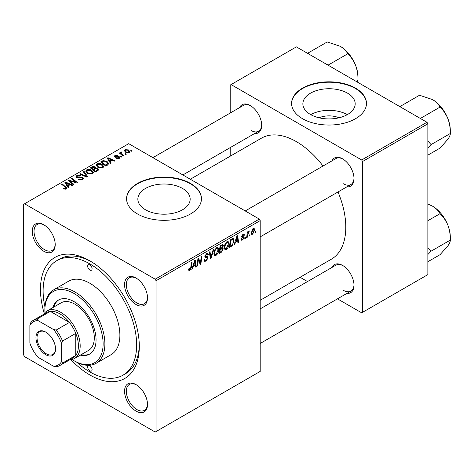 <?xml version="1.0" encoding="UTF-8"?>
<svg xmlns="http://www.w3.org/2000/svg" width="474" height="474" viewBox="0 0 474 474"><rect width="100%" height="100%" fill="white"/><g stroke="black" fill="none" stroke-linecap="round" stroke-linejoin="round"><path stroke-width="0.71" d="M319.055 117.795A16.572 9.569 180 0 1 339.005 117.795M347.525 93.159A26.159 15.103 0 0 0 319.02 89.882A26.159 15.103 0 0 0 302.868 103.836A26.159 15.103 0 0 0 310.529 114.512A26.159 15.103 0 0 0 339.04 117.789A26.159 15.103 0 0 0 355.186 103.836A26.159 15.103 0 0 0 347.525 93.159M347.312 114.637A26.159 15.103 0 0 0 310.748 114.637M355.5 88.146A37.44 21.614 0 0 0 314.7 83.46A37.44 21.614 0 0 0 291.587 103.427A37.44 21.614 0 0 0 302.554 118.713A37.44 21.614 0 0 0 343.354 123.4A37.44 21.614 0 0 0 366.467 103.427A37.44 21.614 0 0 0 355.5 88.146M366.467 103.634A37.44 21.614 0 0 0 355.5 88.549A37.44 21.614 0 0 0 314.866 83.827A37.44 21.614 0 0 0 291.593 103.634M145.512 209.786A26.159 15.103 180 0 1 137.851 199.11A26.159 15.103 180 0 1 153.997 185.156A26.159 15.103 180 0 1 182.508 188.433A26.159 15.103 180 0 1 190.169 199.11A26.159 15.103 180 0 1 174.017 213.063A26.159 15.103 180 0 1 145.512 209.786M190.483 183.414A37.44 21.614 0 0 0 149.683 178.734A37.44 21.614 0 0 0 126.57 198.701A37.44 21.614 0 0 0 137.537 213.987A37.44 21.614 0 0 0 178.337 218.674A37.44 21.614 0 0 0 201.45 198.701A37.44 21.614 0 0 0 190.483 183.414M201.45 198.902A37.44 21.614 0 0 0 190.483 183.823A37.44 21.614 0 0 0 149.843 179.101A37.44 21.614 0 0 0 126.57 198.902M136.038 411.106A16.223 9.367 60 0 1 124.561 391.234A16.223 9.367 60 0 1 136.038 384.61L136.038 384.61A16.223 9.367 60 0 1 147.509 404.482A16.223 9.367 60 0 1 136.038 411.106M136.488 384.882A14.978 8.645 -120 0 0 129.432 384.378A14.978 8.645 -120 0 0 127.133 396.382A14.978 8.645 -120 0 0 136.921 409.577A14.978 8.645 -120 0 0 144.404 410.318A14.978 8.645 -120 0 0 147.497 403.955M43.732 251.232A16.223 9.367 60 0 1 32.262 231.359A16.223 9.367 60 0 1 43.732 224.735L43.732 224.735A16.223 9.367 60 0 1 55.203 244.608A16.223 9.367 60 0 1 43.732 251.232M44.183 225.008A14.978 8.645 -120 0 0 37.126 224.504A14.978 8.645 -120 0 0 34.833 236.502A14.978 8.645 -120 0 0 44.615 249.703A14.978 8.645 -120 0 0 52.104 250.444A14.978 8.645 -120 0 0 55.197 244.08M136.038 304.521A16.223 9.367 60 0 1 124.561 284.649A16.223 9.367 60 0 1 136.038 278.025L136.038 278.025A16.223 9.367 60 0 1 147.509 297.897A16.223 9.367 60 0 1 136.038 304.521M136.488 278.297A14.978 8.645 -120 0 0 129.432 277.794A14.978 8.645 -120 0 0 127.133 289.798A14.978 8.645 -120 0 0 136.921 302.993A14.978 8.645 -120 0 0 144.404 303.733A14.978 8.645 -120 0 0 147.497 297.37M331.924 160.887A16.223 9.367 60 0 1 342.53 158.808L342.53 158.808A16.223 9.367 60 0 1 354.001 178.68A16.223 9.367 60 0 1 346.897 186.827M342.98 159.08A14.978 8.645 -120 0 0 335.924 158.577L245.224 210.942M239.619 107.598A16.223 9.367 60 0 1 250.225 105.518L250.225 105.518A16.223 9.367 60 0 1 261.695 125.385A16.223 9.367 60 0 1 254.591 133.538M250.675 105.791A14.978 8.645 -120 0 0 243.618 105.287L152.918 157.652M331.924 267.472A16.223 9.367 60 0 1 342.53 265.393L342.53 265.393A16.223 9.367 60 0 1 354.001 285.265A16.223 9.367 60 0 1 346.897 293.412M342.98 265.665A14.978 8.645 -120 0 0 335.924 265.162L260.196 308.882M44.236 313.427A69.885 40.349 60 0 1 89.882 260.86A69.885 40.349 60 0 1 139.303 346.453A69.885 40.349 60 0 1 89.882 374.981A69.885 40.349 60 0 1 70.952 359.695M91.227 261.654A66.141 38.187 -120 0 0 59.457 259.112L56.815 260.641A66.141 38.187 -120 0 0 44.947 306.951M260.196 300.291L331.32 259.225A69.885 40.349 -120 0 0 337.998 191.964M323.019 166.024A69.885 40.349 -120 0 0 296.374 141.637A69.885 40.349 -120 0 0 261.435 138.177L190.311 179.243M156.07 280.727L155.188 279.198L259.314 219.083L128.709 143.675L23.7 204.306L23.7 355.115L24.583 356.644L155.188 432.045L260.196 371.415L260.196 220.611L156.07 280.727L156.07 431.536M228.989 243.749C229.001 246.006 228.107 247.902 226.299 249.443L224.972 249.597L224.178 247.582L225.026 243.938L226.856 241.805L228.237 241.669L228.989 243.749L228.284 243.34M235.495 242.096L234.737 244.477L234.038 244.88L236.911 236.093L237.693 235.637L238.541 242.285L237.895 242.658L237.687 240.828L235.495 242.096L235.039 241.829M189.819 270.506L188.901 270.648L188.616 268.977L189.256 268.515L189.197 269.167L189.861 269.647L190.708 267.816L191.449 262.341L192.1 261.962L191.33 267.632L189.819 270.506L188.557 269.777M188.729 268.894L189.861 269.647M204.199 259.823L206.154 260.238L207.411 258.318L207.245 257.791L205.568 257.542L204.845 256.404L206.569 253.513L207.849 253.323L208.376 254.538L207.731 255.142L207.422 254.236L206.551 254.36L205.485 255.99L205.728 256.487L207.624 256.724L208.05 257.88L206.113 261.097L204.715 261.346L204.199 259.788L204.845 259.331L205.141 260.416L204.205 259.876M204.934 255.67L205.728 256.487M213.827 249.419L211.126 258.111L210.308 258.585L209.36 251.996L210.012 251.623L210.817 257.269L213.134 249.816L213.827 249.419M218.721 249.674C218.733 251.937 217.839 253.833 216.031 255.373L214.704 255.527L213.91 253.513L214.752 249.869L216.588 247.73L217.969 247.594L218.721 249.674L218.016 249.265M255.853 231.271L255.705 232.373L255.065 232.746L255.196 231.65L255.853 231.271M222.525 244.519L223.373 245.639L222.525 247.872L223.295 248.868L221.518 252.109L219.041 253.543L220.084 245.805L222.981 244.584M222.069 247.612L222.934 247.949M193.214 266.507L192.456 268.888L191.763 269.291L194.63 260.499L195.418 260.048L196.266 266.69L195.62 267.063L195.412 265.239L193.214 266.507L192.758 266.24M198.209 261.215L197.551 265.95L196.9 266.323L197.954 258.579L198.636 258.188L200.401 263.224L201.26 256.671L201.912 256.298L200.869 264.036L200.188 264.427L198.41 259.408L198.209 261.215L197.64 260.884M242.635 240.01L241.503 240.194L241.106 239.044L241.746 238.582L242.018 239.429L242.664 239.346L243.512 238.061L241.983 237.433L241.663 236.674L243.014 234.423L244.104 234.245L244.471 235.151L243.832 235.614L243.589 234.997L242.984 235.086L242.309 236.188L242.374 236.573L243.832 236.876L244.151 237.634L242.635 240.01L241.106 239.127M243.375 237.687L241.687 236.929M241.716 236.194L242.901 236.727M232.13 245.81L229.309 247.612L230.358 239.874L232.681 238.623L233.392 238.7L234.043 240.668L232.13 245.81L231.519 245.455M254.662 229.866L252.66 234.221L251.623 234.34L251.131 233.036L253.163 228.563L254.159 228.45L254.662 229.866L253.886 229.416M249.917 234.695L249.768 235.803L249.128 236.171L249.259 235.074L249.917 234.695M247.618 234.968L247.292 237.231L246.64 237.604L247.398 231.982L248.05 231.602L247.89 232.77L249.365 230.939L247.618 234.968L247.043 234.636M245.585 237.196L245.437 238.304L244.791 238.671L244.928 237.575L245.585 237.196M121.895 156.787L121.249 157.155L120.503 156.568L121.16 156.189L121.895 156.787M126.226 154.281L125.58 154.654L124.834 154.068L125.492 153.689L126.226 154.281M96.157 165.497L97.057 163.897C98.788 163.21 100.417 163.329 101.94 164.253L103.747 166.54L102.834 167.879L98.041 167.565L96.127 165.225M111.194 162.961L110.495 163.364L107.189 158.144L107.971 157.688L114.998 160.769L114.353 161.136L112.462 160.283L110.264 161.551L111.194 162.961M97.976 170.593L95.499 172.021L90.368 167.855L92.904 166.504L95.156 166.824L95.813 168.181L97.828 168.46L98.675 169.633L97.976 170.593M95.932 167.784L95.813 168.673M87.583 176.595L86.766 177.069L79.644 174.047L80.29 173.674L86.392 176.263L83.412 171.866L84.105 171.469L87.583 176.595M65.679 189.215L65.359 187.343L61.727 184.386L62.378 184.013L66.929 188.178L66.36 188.942L63.226 188.528L63.789 188.107L65.679 188.498L65.981 188.089L65.981 189.12M74.009 184.433L73.357 184.807L68.238 180.63L68.914 180.238L75.923 182.247L71.538 178.722L72.19 178.348L77.321 182.514L76.646 182.905L69.637 180.914L74.009 184.433M155.188 279.198L24.583 203.796M68.914 187.372L68.22 187.775L64.914 182.549L65.696 182.099L72.718 185.174L72.072 185.547L70.182 184.694L67.989 185.962L68.914 187.372M82.654 179.533L78.648 179.433L79.211 179.018L80.29 179.445L81.972 179.095L82.595 178.331L82.192 177.774L76.681 177.554L75.959 176.612L76.77 175.611L80.367 175.599L79.922 176.091L77.469 176.038L76.924 176.689L78.08 177.341L82.772 177.365L83.537 178.396L82.654 179.533M85.889 171.422L86.789 169.828C88.52 169.135 90.149 169.254 91.672 170.184L93.479 172.465L92.566 173.81L87.773 173.49L85.859 171.155M116.118 158.452L116.598 157.99L118.642 158.109L118.796 157.22L114.827 157.06L114.281 156.331L114.898 155.543L117.724 155.49L117.161 155.905L115.425 155.887L115.372 156.633L118.251 156.538L119.389 156.823L119.904 157.552L119.175 158.446L116.118 158.452M119.069 158.506L118.796 157.22M115.425 155.887L115.372 157.279M107.598 165.041L105.767 166.096L100.636 161.924L103.042 160.627L106.851 161.255L108.736 163.625L107.598 165.041M129.195 152.664L125.877 152.51L124.336 150.661L125.047 149.683L128.424 149.903L129.87 151.668L129.195 152.664M121.415 151.97L122.28 154.488L123.75 155.715L123.098 156.088L119.365 153.055L120.017 152.681L120.781 153.309L120.817 152.13L121.415 151.97L121.859 152.521L121.166 153.025L121.166 154.518M120.544 152.598L120.817 152.13L120.817 154.234M132.163 150.856L131.517 151.23L130.771 150.643L131.428 150.264L132.163 150.856M426.979 122.28L427.862 123.809L362.563 161.51L361.68 159.981L426.979 122.28L296.374 46.879L230.192 85.089L230.192 113.037M230.192 147.621L230.192 156.213M362.563 161.51L362.563 312.319L361.68 312.828L337.476 298.851M307.519 281.562L300.078 277.26M362.563 312.319L427.862 274.618L427.862 123.809M361.68 159.981L231.075 84.579M343.413 183.776A14.978 8.645 -120 0 0 350.902 184.516A14.978 8.645 -120 0 0 353.995 178.153M251.107 130.48A14.978 8.645 -120 0 0 258.597 131.227A14.978 8.645 -120 0 0 261.689 124.863M343.413 290.361A14.978 8.645 -120 0 0 350.902 291.101A14.978 8.645 -120 0 0 353.995 284.738M259.314 219.083L260.196 220.611M76.912 362.32A66.141 38.187 -120 0 0 89.882 371.924A66.141 38.187 -120 0 0 122.956 375.201L125.604 373.672A66.141 38.187 -120 0 0 139.285 344.888M68.914 181.181L68.914 180.238M75.923 182.709L75.923 182.247M72.19 179.255L72.19 178.348M69.637 181.773L69.637 180.914M65.696 183.788L65.696 182.099M67.989 187.408L67.989 185.962M66.638 183.788L67.622 185.34L69.37 184.327L65.892 182.763L66.638 183.788L66.638 185.281M67.622 186.827L67.622 185.34M65.892 184.096L65.892 182.763M69.37 185.162L69.37 184.327M63.789 188.913L63.789 188.107M64.268 189.132L64.268 188.451M62.378 184.919L62.378 184.013M66.141 189.055L66.141 187.07M79.211 179.717L79.211 179.018M79.407 179.794L79.407 179.136M80.29 180.031L80.29 179.445M81.972 179.847L81.972 179.095M76.77 177.602L76.77 175.611M77.286 177.809L77.286 177.163M78.08 177.934L78.08 177.341M82.772 179.456L82.772 177.365M80.29 174.319L80.29 173.674M86.392 176.909L86.392 176.263M84.105 172.903L84.105 171.469M86.789 172.809L86.789 169.828M91.672 171.007L91.672 170.184M86.866 171.404L88.448 173.14L91.891 173.366L92.513 172.418L90.961 170.516L87.489 170.255L86.866 171.404L86.866 172.874L86.866 171.404M88.448 173.822L88.448 173.14M91.891 174.1L91.891 173.366M92.904 167.227L92.904 166.504M95.156 168.981L95.156 166.824M97.828 170.676L97.828 168.46M91.618 167.968L93.218 169.265L95.049 167.915L95.049 169.04L95.049 167.915L94.539 167.209L92.714 167.328L91.618 167.968L91.618 168.868M93.218 170.172L93.218 169.265M93.816 169.751L95.552 171.161L97.697 169.514L97.17 168.821L95.179 168.969L93.816 169.751L93.816 170.658M95.552 171.997L95.552 171.161M97.354 170.954L97.354 170.083M116.598 158.683L116.598 157.99M118.642 158.695L118.642 158.109M114.898 157.095L114.898 155.543M115.798 157.344L115.798 156.805M118.251 157.072L118.251 156.538M119.389 158.31L119.389 156.823M107.971 159.382L107.971 157.688M110.264 163.003L110.264 161.551M108.919 159.382L109.897 160.929L111.651 159.922L108.167 158.357L108.919 159.382L108.919 160.87M109.897 162.416L109.897 160.929M108.167 159.685L108.167 158.357M111.651 160.757L111.651 159.922M103.042 161.373L103.042 160.627M106.851 162.061L106.851 161.255M101.886 162.037L105.82 165.23L107.764 163.494L106.17 161.604L103.735 161.089L101.886 162.037L101.886 162.943M105.82 166.066L105.82 165.23M106.644 165.592L106.644 164.756M97.057 166.878L97.057 163.897M101.94 165.082L101.94 164.253M97.123 166.931L97.123 165.29L98.716 167.209L102.159 167.435L102.781 166.487L101.229 164.585L97.757 164.33L97.134 165.479L97.134 166.943M98.716 167.891L98.716 167.209M102.159 168.169L102.159 167.435M125.047 151.923L125.047 149.683M128.424 150.744L128.424 149.903M125.58 150.021L125.177 150.631L126.451 152.101L128.638 152.332L129.005 151.757L127.779 150.27L125.58 150.021M126.451 152.782L126.451 152.101M128.638 152.895L128.638 152.332M125.492 154.583L125.492 153.689M120.017 153.582L120.017 152.681M120.781 154.204L120.781 153.309M121.16 157.084L121.16 156.189M131.428 151.153L131.428 150.264M255.148 232.053L255.705 232.373M220.795 251.694L221.518 252.109M221.873 244.774L223.373 245.639M221.672 247.932L223.295 248.868M220.611 246.332L220.292 248.743L222.377 247.244L222.733 246.042L222.507 245.461L220.611 246.332L220.06 246.012M219.735 248.423L220.292 248.743M220.991 245.283L221.714 245.698M220.167 249.65L219.818 252.263L221.648 251.161L222.65 249.217L222.436 248.613L220.167 249.65L219.61 249.33M219.261 251.937L219.818 252.263M220.807 248.447L221.53 248.862M213.952 254.177L216.031 255.373M215.261 250.124L214.55 253.175L215.101 254.591L216.073 254.514L218.081 249.97L217.536 248.494L216.565 248.577L215.261 250.124L214.769 249.839M213.934 252.82L214.55 253.175M215.937 248.216L216.565 248.577M210.16 257.554L211.126 258.111M210.053 256.825L210.817 257.269M204.205 259.995L206.113 261.097M206.587 253.507L208.376 254.538M206.451 253.59L208.37 254.698M205.917 253.993L206.551 254.36M204.863 256.043L208.05 257.88M190.773 267.312L191.33 267.632M191.982 268.616L192.456 268.888M195.525 266.264L196.266 266.69M194.69 264.824L195.412 265.239M194.423 262.857L193.57 265.47L195.318 264.456L194.938 261.103L194.423 262.857L193.949 262.584M193.102 265.197L193.57 265.47M194.512 260.86L194.938 261.103M196.994 265.63L197.551 265.95M199.542 262.726L200.401 263.224M199.809 263.42L200.869 264.036M197.883 259.106L198.41 259.408M241.669 236.698L243.275 237.628M243.109 234.363L244.471 235.151M242.498 234.808L242.984 235.086M241.799 235.898L242.309 236.188M241.71 236.224L244.151 237.634M234.263 244.205L234.737 244.477M237.806 241.858L238.541 242.285M236.964 240.413L237.687 240.828M236.698 238.452L235.845 241.059L237.598 240.045L237.213 236.698L236.698 238.452L236.23 238.179M235.377 240.786L235.845 241.059M236.793 236.455L237.213 236.698M230.417 246.136L231.14 246.557M233.344 240.259L234.043 240.668M230.885 240.407L230.086 246.332L230.909 245.858C232.61 244.691 233.439 243.067 233.404 240.993L232.627 239.518L230.885 240.407L230.328 240.081M229.529 246.012L230.086 246.332M231.798 239.044L232.959 239.583L231.91 238.979M224.226 248.246L226.299 249.443M225.529 244.193L224.818 247.25L225.369 248.66L226.347 248.583L228.35 244.039L227.804 242.564L226.833 242.647L225.529 244.193L225.037 243.914M224.202 246.895L224.818 247.25M226.205 242.285L226.833 242.647M251.143 233.35L252.66 234.221M252.903 228.729L253.679 229.179L253.134 229.226L251.771 232.592L252.666 233.575L254.023 230.234L252.648 228.942M251.179 232.248L251.771 232.592M251.131 233.06L252.666 233.575M249.211 235.477L249.768 235.803M246.735 236.905L247.292 237.231M247.339 232.45L247.89 232.77M248.453 231.519L249.111 231.899M248.364 231.673L248.785 231.922M244.88 237.978L245.437 238.304M45.759 332.084L45.759 332.084A13.853 7.999 60 0 1 55.559 349.048A13.853 7.999 60 0 1 45.759 354.706A13.853 7.999 60 0 1 35.965 337.737A13.853 7.999 60 0 1 45.759 332.084M46.031 332.244A13.106 7.566 -120 0 0 39.739 331.741A13.106 7.566 -120 0 0 37.73 342.24A13.106 7.566 -120 0 0 46.292 353.788A13.106 7.566 -120 0 0 52.845 354.439A13.106 7.566 -120 0 0 55.553 348.74M61.644 361.449L62.527 363.078A26.206 15.132 60 0 1 59.748 365.578L72.984 357.941A26.206 15.132 -120 0 0 75.763 355.435L75.763 333.394A26.206 15.132 -120 0 0 69.423 322.415A26.206 15.132 -120 0 0 59.878 313.841A26.206 15.132 -120 0 0 50.333 311.388A26.206 15.132 -120 0 0 46.778 312.544L33.541 320.187A26.206 15.132 60 0 1 37.096 319.032L38.068 320.614A24.962 14.41 -120 0 0 29.88 325.342L29.88 343.105A24.962 14.41 -120 0 0 38.068 357.295L53.455 366.177A24.962 14.41 -120 0 0 61.644 361.449L61.644 343.68A24.962 14.41 -120 0 0 53.455 329.495L38.068 320.614M43.567 314.398A27.456 15.849 60 0 1 47.033 310.956A27.456 15.849 60 0 1 60.761 312.319A27.456 15.849 60 0 1 78.702 336.51A27.456 15.849 60 0 1 74.489 358.51A27.456 15.849 60 0 1 69.773 359.79M53.455 329.495L56.187 330.052L69.423 322.415L50.333 311.388L37.096 319.032M62.527 363.078L75.763 355.435A26.206 15.132 -120 0 0 75.763 333.394L62.527 341.031L61.644 343.68M29.88 325.342L30.757 322.693A26.206 15.132 60 0 1 33.541 320.187M59.748 365.578A26.206 15.132 60 0 1 56.187 366.74L53.455 366.177M56.187 330.052A26.206 15.132 60 0 1 62.527 341.031M89.882 264.936A3.122 1.801 -120 0 0 88.324 264.776A3.122 1.801 -120 0 0 87.844 267.277A3.122 1.801 -120 0 0 89.882 270.026A3.122 1.801 -120 0 0 91.446 270.186A3.122 1.801 -120 0 0 91.92 267.686A3.122 1.801 -120 0 0 89.882 264.936M89.882 365.81A3.122 1.801 -120 0 0 88.324 365.655A3.122 1.801 -120 0 0 87.844 368.156A3.122 1.801 -120 0 0 89.882 370.905A3.122 1.801 -120 0 0 91.446 371.059A3.122 1.801 -120 0 0 91.92 368.559A3.122 1.801 -120 0 0 89.882 365.81M80.319 355.144A31.201 18.012 -120 0 0 89.598 354.108A31.201 18.012 -120 0 0 94.379 329.11A31.201 18.012 -120 0 0 73.997 301.618A31.201 18.012 -120 0 0 58.403 300.072A31.201 18.012 -120 0 0 52.863 307.59M58.847 299.829A31.201 18.012 -120 0 0 53.746 307.081M72.018 359.493A41.185 23.777 -120 0 0 73.997 360.714A41.185 23.777 -120 0 0 103.119 343.905A41.185 23.777 -120 0 0 73.997 293.465A41.185 23.777 -120 0 0 44.876 310.28A41.185 23.777 -120 0 0 44.947 312.603M74.88 361.224L73.997 360.714L74.88 361.224A42.429 24.5 60 0 0 96.098 363.327L111.1 354.665A42.429 24.5 -120 0 0 117.605 320.667A42.429 24.5 -120 0 0 89.882 283.274A42.429 24.5 -120 0 0 68.671 281.171L53.669 289.833A42.429 24.5 60 0 1 74.88 291.937A42.429 24.5 60 0 1 102.603 329.329A42.429 24.5 60 0 1 96.098 363.327M122.956 375.201A66.141 38.187 -120 0 0 133.093 322.202A66.141 38.187 -120 0 0 89.882 263.917A66.141 38.187 -120 0 0 56.815 260.641M47.033 310.956L61.152 302.803A27.456 15.849 60 0 1 74.88 304.166A27.456 15.849 60 0 1 92.821 328.358A27.456 15.849 60 0 1 88.608 350.357L74.489 358.51M44.876 310.28L44.876 309.261A42.429 24.5 60 0 1 53.669 289.833M81.202 354.635A31.201 18.012 -120 0 0 90.036 353.847M427.862 254.52L431.085 251.19L450.3 240.099L450.3 236.929A25.116 14.504 60 0 0 447.918 225.298A25.116 14.504 -120 0 0 441.418 214.041A25.116 14.504 -120 0 0 432.537 206.166C436.039 208.305 438.539 210.806 440.044 213.673C443.362 216.796 445.987 220.671 447.918 225.298C449.619 230.003 450.413 234.932 450.3 240.099C450.413 241.396 449.619 243.298 447.918 245.81L440.044 254.686L427.862 261.725M431.085 251.19L427.862 247.594M427.862 220.706L440.044 213.673M427.862 204.027L432.537 206.166M400.838 107.183L400.323 106.342L419.537 95.244L432.537 99.581C436.039 101.72 438.539 104.221 440.044 107.088C443.38 110.241 446.004 114.115 447.918 118.713C449.625 123.453 450.419 128.389 450.3 133.514C450.419 134.794 449.63 136.696 447.918 139.226L440.044 148.101L427.862 155.14M420.835 118.731L420.835 118.18L419.366 117.884M420.835 118.18L440.044 107.088M400.323 106.342L399.979 106.691M427.862 147.935L431.085 144.606L450.3 133.514L450.3 130.344A25.116 14.504 -120 0 0 447.918 118.713A25.116 14.504 60 0 0 432.537 99.581M431.085 144.606L427.862 141.009M308.533 53.894L308.017 53.047L327.232 41.955L340.237 46.292C343.733 48.431 346.233 50.931 347.744 53.793L328.529 64.891L327.06 64.594M356.069 81.338L357.994 80.225L357.627 82.239M347.744 53.793C351.056 56.916 353.681 60.796 355.619 65.424C357.313 70.128 358.107 75.058 357.994 80.225L357.994 77.049A25.116 14.504 -120 0 0 355.619 65.424A25.116 14.504 -120 0 0 340.237 46.292M308.017 53.047L307.673 53.396M72.084 181.672L72.084 181.098M74.382 182.294L74.382 181.738M70.899 182.804L70.899 181.874M79.828 177.756L79.828 177.075M84.562 176.132L84.562 175.451M91.944 167.772L91.944 166.943M94.261 169.496L94.261 168.661M96.755 171.298L96.755 170.468M116.728 157.267L116.728 156.728M102.177 161.871L102.177 161.036M122.28 155.425L122.28 154.488M209.804 255.059L210.604 255.527M204.875 256.766L206.344 257.613M198.523 259.841L199.477 260.392M199.044 261.423L200.069 262.015M231.093 239.447L231.816 239.868M82.595 178.331L82.595 179.563M76.924 176.689L76.924 177.679M92.513 172.418L92.513 173.839M97.697 169.514L97.697 170.758M115.129 156.284L115.129 157.202M107.764 163.494L107.764 164.934M102.781 166.487L102.781 167.909M125.177 150.631L125.177 152.036M129.005 151.757L129.005 152.758M222.507 245.461L221.595 244.934M222.436 248.613L221.477 248.056M217.536 248.494L216.411 247.843M215.101 254.591L213.922 253.91M207.422 254.236L206.38 253.631M189.399 269.706L188.581 269.232M242.018 239.429L241.213 238.967M243.334 237.658L241.663 236.692M243.589 234.997L242.812 234.547M227.804 242.564L226.679 241.918M225.369 248.66L224.19 247.985M350.902 291.101L260.196 343.466M447.142 223.426L442.651 215.652M260.196 236.882L350.902 184.516M447.142 116.841L442.651 109.067M258.597 131.227L182.869 174.947M350.351 55.778L354.836 63.546"/></g></svg>
